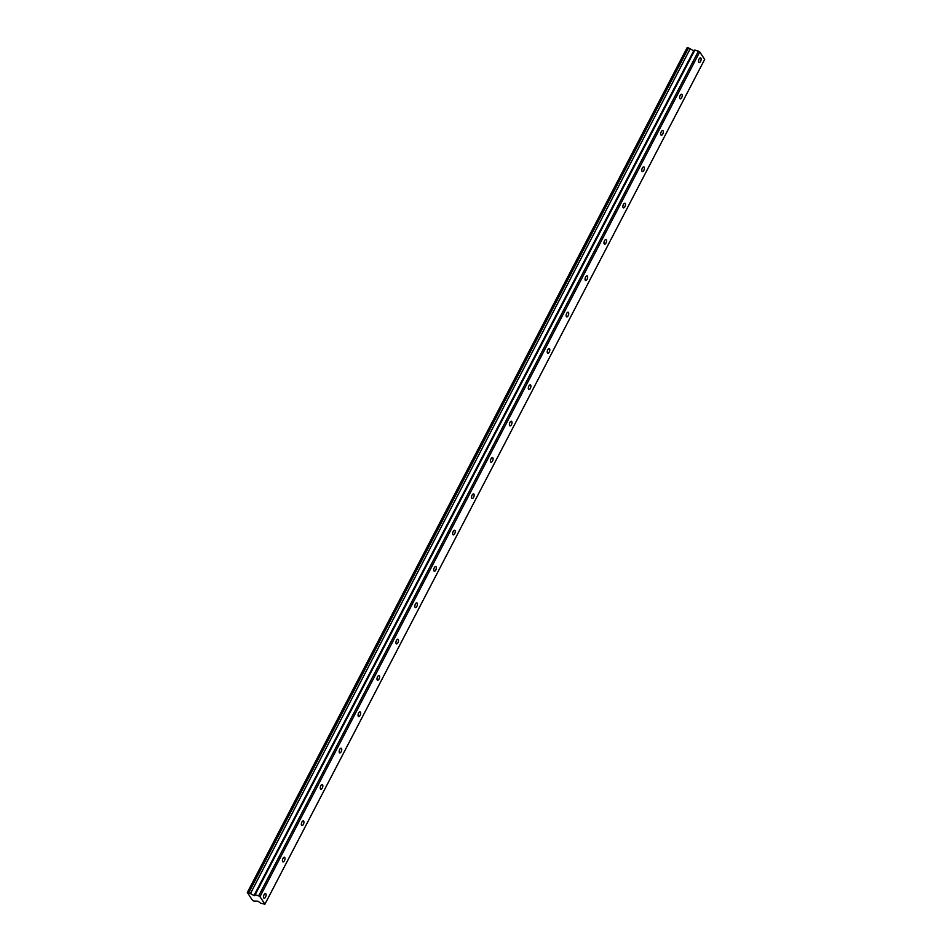 <?xml version="1.0" encoding="UTF-8"?>
<svg xmlns="http://www.w3.org/2000/svg" width="952" height="952" viewBox="0 0 952 952"><rect width="100%" height="100%" fill="white"/><g stroke="black" fill="none" stroke-linecap="round" stroke-linejoin="round"><path stroke-width="1.43" d="M700.577 61.344A2.428 1.119 107.7 0 0 700.577 57.905A2.428 1.119 107.7 0 0 699.089 59.083A2.428 1.119 107.7 0 0 699.101 62.523A2.428 1.119 107.7 0 0 700.577 61.344M265.548 897.022A2.428 1.119 107.7 0 0 265.548 893.583A2.428 1.119 107.7 0 0 264.061 894.761A2.428 1.119 107.7 0 0 264.073 898.2A2.428 1.119 107.7 0 0 265.548 897.022M284.469 860.691A2.428 1.119 107.7 0 0 284.458 857.252A2.428 1.119 107.7 0 0 282.982 858.43A2.428 1.119 107.7 0 0 282.982 861.869A2.428 1.119 107.7 0 0 284.469 860.691M303.379 824.349A2.428 1.119 107.7 0 0 303.379 820.922A2.428 1.119 107.7 0 0 301.891 822.1A2.428 1.119 107.7 0 0 301.903 825.539A2.428 1.119 107.7 0 0 303.379 824.349M322.3 788.018A2.428 1.119 107.7 0 0 322.288 784.579A2.428 1.119 107.7 0 0 320.812 785.769A2.428 1.119 107.7 0 0 320.812 789.196A2.428 1.119 107.7 0 0 322.3 788.018M341.209 751.687A2.428 1.119 107.7 0 0 341.197 748.248A2.428 1.119 107.7 0 0 339.721 749.426A2.428 1.119 107.7 0 0 339.733 752.865A2.428 1.119 107.7 0 0 341.209 751.687M360.13 715.357A2.428 1.119 107.7 0 0 360.118 711.918A2.428 1.119 107.7 0 0 358.63 713.096A2.428 1.119 107.7 0 0 358.642 716.535A2.428 1.119 107.7 0 0 360.13 715.357M379.039 679.014A2.428 1.119 107.7 0 0 379.027 675.575A2.428 1.119 107.7 0 0 377.551 676.765A2.428 1.119 107.7 0 0 377.563 680.204A2.428 1.119 107.7 0 0 379.039 679.014M397.96 642.683A2.428 1.119 107.7 0 0 397.948 639.244A2.428 1.119 107.7 0 0 396.46 640.422A2.428 1.119 107.7 0 0 396.472 643.861A2.428 1.119 107.7 0 0 397.96 642.683M416.869 606.353A2.428 1.119 107.7 0 0 416.857 602.913A2.428 1.119 107.7 0 0 415.381 604.092A2.428 1.119 107.7 0 0 415.393 607.531A2.428 1.119 107.7 0 0 416.869 606.353M435.778 570.022A2.428 1.119 107.7 0 0 435.778 566.583A2.428 1.119 107.7 0 0 434.29 567.761A2.428 1.119 107.7 0 0 434.302 571.2A2.428 1.119 107.7 0 0 435.778 570.022M454.699 533.679A2.428 1.119 107.7 0 0 454.687 530.24A2.428 1.119 107.7 0 0 453.212 531.43A2.428 1.119 107.7 0 0 453.212 534.869A2.428 1.119 107.7 0 0 454.699 533.679M473.608 497.349A2.428 1.119 107.7 0 0 473.596 493.909A2.428 1.119 107.7 0 0 472.121 495.088A2.428 1.119 107.7 0 0 472.132 498.527A2.428 1.119 107.7 0 0 473.608 497.349M492.529 461.018A2.428 1.119 107.7 0 0 492.517 457.579A2.428 1.119 107.7 0 0 491.03 458.757A2.428 1.119 107.7 0 0 491.042 462.196A2.428 1.119 107.7 0 0 492.529 461.018M511.438 424.675A2.428 1.119 107.7 0 0 511.426 421.248A2.428 1.119 107.7 0 0 509.951 422.426A2.428 1.119 107.7 0 0 509.963 425.865A2.428 1.119 107.7 0 0 511.438 424.675M530.359 388.345A2.428 1.119 107.7 0 0 530.347 384.905A2.428 1.119 107.7 0 0 528.86 386.095A2.428 1.119 107.7 0 0 528.872 389.523A2.428 1.119 107.7 0 0 530.359 388.345M549.268 352.014A2.428 1.119 107.7 0 0 549.256 348.575A2.428 1.119 107.7 0 0 547.781 349.753A2.428 1.119 107.7 0 0 547.793 353.192A2.428 1.119 107.7 0 0 549.268 352.014M568.177 315.683A2.428 1.119 107.7 0 0 568.177 312.244A2.428 1.119 107.7 0 0 566.69 313.422A2.428 1.119 107.7 0 0 566.702 316.861A2.428 1.119 107.7 0 0 568.177 315.683M587.098 279.341A2.428 1.119 107.7 0 0 587.087 275.913A2.428 1.119 107.7 0 0 585.611 277.091A2.428 1.119 107.7 0 0 585.611 280.531A2.428 1.119 107.7 0 0 587.098 279.341M606.007 243.01A2.428 1.119 107.7 0 0 605.996 239.571A2.428 1.119 107.7 0 0 604.52 240.761A2.428 1.119 107.7 0 0 604.532 244.188A2.428 1.119 107.7 0 0 606.007 243.01M624.928 206.679A2.428 1.119 107.7 0 0 624.917 203.24A2.428 1.119 107.7 0 0 623.429 204.418A2.428 1.119 107.7 0 0 623.441 207.857A2.428 1.119 107.7 0 0 624.928 206.679M643.838 170.349A2.428 1.119 107.7 0 0 643.826 166.909A2.428 1.119 107.7 0 0 642.35 168.088A2.428 1.119 107.7 0 0 642.362 171.527A2.428 1.119 107.7 0 0 643.838 170.349M662.759 134.006A2.428 1.119 107.7 0 0 662.747 130.567A2.428 1.119 107.7 0 0 661.259 131.757A2.428 1.119 107.7 0 0 661.271 135.196A2.428 1.119 107.7 0 0 662.759 134.006M681.668 97.675A2.428 1.119 107.7 0 0 681.656 94.236A2.428 1.119 107.7 0 0 680.18 95.414A2.428 1.119 107.7 0 0 680.192 98.853A2.428 1.119 107.7 0 0 681.668 97.675M254.458 901.068L257.968 901.187L260.777 903.269L264.918 904.186L259.967 896.689L699.732 51.92L704.67 59.417L264.918 904.186M247.33 892.488L687.082 47.731L688.498 47.945L248.746 892.702L247.33 892.488L252.554 900.413L254.374 901.235M699.732 51.92L694.912 49.98L693.758 50.753L688.498 47.945M259.967 896.689L258.694 895.88L698.459 51.111M258.694 895.88L255.148 894.749L254.005 895.523L248.746 892.702M247.675 892.369L687.427 47.6M690.152 48.861L250.4 893.63M693.758 50.753L254.005 895.523M694.912 49.98L255.148 894.749M254.624 895.653L694.377 50.896"/></g></svg>
